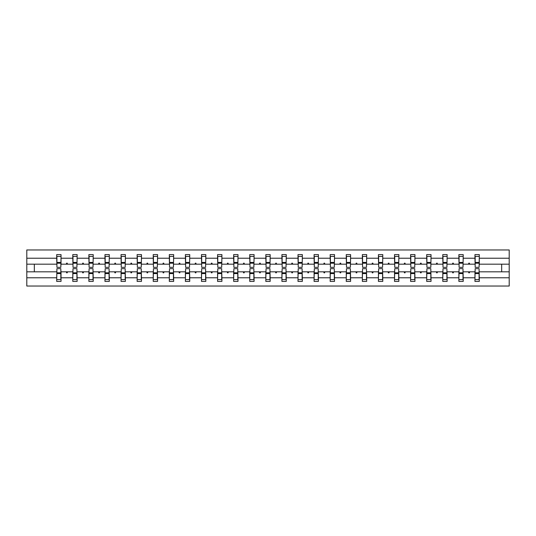 <?xml version="1.0" encoding="UTF-8"?>
<svg xmlns="http://www.w3.org/2000/svg" width="536" height="536" viewBox="0 0 536 536"><rect width="100%" height="100%" fill="white"/><g stroke="black" fill="none" stroke-linecap="round" stroke-linejoin="round"><path stroke-width="0.8" d="M56.91 270.271L56.702 277.769L26.8 277.769L26.8 286.043L509.2 286.043L509.2 277.769L479.298 277.769L479.298 281.407L474.963 281.407L474.963 271.812L468.451 271.812L468.826 272.844L469.342 272.844L469.717 271.812M475.171 270.271L474.963 271.812M509.2 277.769L509.2 264.188L479.298 264.188L479.298 254.593L474.963 254.593L474.963 258.231L463.211 258.231L463.003 265.729M475.171 265.729L474.963 258.231M459.084 270.271L458.876 271.812L452.364 271.812L452.739 272.844L453.255 272.844L453.63 271.812M474.963 277.769L463.211 277.769L463.211 281.407L458.876 281.407L458.876 271.812M463.211 258.231L463.211 254.593L458.876 254.593L458.876 258.231L447.125 258.231L446.917 265.729M459.084 265.729L458.876 258.231M442.997 270.271L442.79 271.812L436.277 271.812L436.652 272.844L437.168 272.844L437.543 271.812M458.876 277.769L447.125 277.769L447.125 281.407L442.79 281.407L442.79 271.812M447.125 258.231L447.125 254.593L442.79 254.593L442.79 258.231L431.031 258.231L430.83 265.729M442.997 265.729L442.79 258.231M426.911 270.271L426.703 271.812L420.19 271.812L420.566 272.844L421.082 272.844L421.457 271.812M442.79 277.769L431.031 277.769L431.031 281.407L426.703 281.407L426.703 271.812M431.031 258.231L431.031 254.593L426.703 254.593L426.703 258.231L414.944 258.231L414.743 265.729M426.911 265.729L426.703 258.231M410.824 270.271L410.616 271.812L404.104 271.812L404.479 272.844L404.995 272.844L405.37 271.812M426.703 277.769L414.944 277.769L414.944 281.407L410.616 281.407L410.616 271.812M414.944 258.231L414.944 254.593L410.616 254.593L410.616 258.231L398.858 258.231L398.657 265.729M410.824 265.729L410.616 258.231M394.737 270.271L394.53 271.812L388.017 271.812L388.392 272.844L388.908 272.844L389.283 271.812M410.616 277.769L398.858 277.769L398.858 281.407L394.53 281.407L394.53 271.812M398.858 258.231L398.858 254.593L394.53 254.593L394.53 258.231L382.771 258.231L382.57 265.729M394.737 265.729L394.53 258.231M378.651 270.271L378.443 271.812L371.93 271.812L372.306 272.844L372.822 272.844L373.197 271.812M394.53 277.769L382.771 277.769L382.771 281.407L378.443 281.407L378.443 271.812M382.771 258.231L382.771 254.593L378.443 254.593L378.443 258.231L366.684 258.231L366.483 265.729M378.651 265.729L378.443 258.231M362.564 270.271L362.356 271.812L355.844 271.812L356.219 272.844L356.735 272.844L357.11 271.812M378.443 277.769L366.684 277.769L366.684 281.407L362.356 281.407L362.356 271.812M366.684 258.231L366.684 254.593L362.356 254.593L362.356 258.231L350.598 258.231L350.397 265.729M362.564 265.729L362.356 258.231M346.477 270.271L346.269 271.812L339.757 271.812L340.132 272.844L340.648 272.844L341.023 271.812M362.356 277.769L350.598 277.769L350.598 281.407L346.269 281.407L346.269 271.812M350.598 258.231L350.598 254.593L346.269 254.593L346.269 258.231L334.511 258.231L334.31 265.729M346.477 265.729L346.269 258.231M330.39 270.271L330.183 271.812L323.67 271.812L324.046 272.844L324.561 272.844L324.937 271.812M346.269 277.769L334.511 277.769L334.511 281.407L330.183 281.407L330.183 271.812M334.511 258.231L334.511 254.593L330.183 254.593L330.183 258.231L318.424 258.231L318.223 265.729M330.39 265.729L330.183 258.231M314.304 270.271L314.096 271.812L307.584 271.812L307.959 272.844L308.475 272.844L308.85 271.812M330.183 277.769L318.424 277.769L318.424 281.407L314.096 281.407L314.096 271.812M318.424 258.231L318.424 254.593L314.096 254.593L314.096 258.231L302.338 258.231L302.13 265.729M314.304 265.729L314.096 258.231M298.217 270.271L298.009 271.812L291.497 271.812L291.872 272.844L292.388 272.844L292.763 271.812M314.096 277.769L302.338 277.769L302.338 281.407L298.009 281.407L298.009 271.812M302.338 258.231L302.338 254.593L298.009 254.593L298.009 258.231L286.251 258.231L286.043 265.729M298.217 265.729L298.009 258.231M282.13 270.271L281.923 271.812L275.41 271.812L275.785 272.844L276.301 272.844L276.677 271.812M298.009 277.769L286.251 277.769L286.251 281.407L281.923 281.407L281.923 271.812M286.251 258.231L286.251 254.593L281.923 254.593L281.923 258.231L270.164 258.231L269.956 265.729M282.13 265.729L281.923 258.231M266.044 270.271L265.836 271.812L259.324 271.812L259.699 272.844L260.215 272.844L260.59 271.812M281.923 277.769L270.164 277.769L270.164 281.407L265.836 281.407L265.836 271.812M270.164 258.231L270.164 254.593L265.836 254.593L265.836 258.231L254.077 258.231L253.87 265.729M266.044 265.729L265.836 258.231M249.957 270.271L249.749 271.812L243.237 271.812L243.612 272.844L244.128 272.844L244.503 271.812M265.836 277.769L254.077 277.769L254.077 281.407L249.749 281.407L249.749 271.812M254.077 258.231L254.077 254.593L249.749 254.593L249.749 258.231L237.991 258.231L237.783 265.729M249.957 265.729L249.749 258.231M233.87 270.271L233.663 271.812L227.15 271.812L227.525 272.844L228.041 272.844L228.416 271.812M249.749 277.769L237.991 277.769L237.991 281.407L233.663 281.407L233.663 271.812M237.991 258.231L237.991 254.593L233.663 254.593L233.663 258.231L221.904 258.231L221.696 265.729M233.87 265.729L233.663 258.231M217.777 270.271L217.576 271.812L211.063 271.812L211.439 272.844L211.955 272.844L212.33 271.812M233.663 277.769L221.904 277.769L221.904 281.407L217.576 281.407L217.576 271.812M221.904 258.231L221.904 254.593L217.576 254.593L217.576 258.231L205.817 258.231L205.61 265.729M217.777 265.729L217.576 258.231M201.69 270.271L201.489 271.812L194.977 271.812L195.352 272.844L195.868 272.844L196.243 271.812M217.576 277.769L205.817 277.769L205.817 281.407L201.489 281.407L201.489 271.812M205.817 258.231L205.817 254.593L201.489 254.593L201.489 258.231L189.731 258.231L189.523 265.729M201.69 265.729L201.489 258.231M185.603 270.271L185.402 271.812L178.89 271.812L179.265 272.844L179.781 272.844L180.156 271.812M201.489 277.769L189.731 277.769L189.731 281.407L185.402 281.407L185.402 271.812M189.731 258.231L189.731 254.593L185.402 254.593L185.402 258.231L173.644 258.231L173.436 265.729M185.603 265.729L185.402 258.231M169.517 270.271L169.316 271.812L162.803 271.812L163.179 272.844L163.694 272.844L164.07 271.812M185.402 277.769L173.644 277.769L173.644 281.407L169.316 281.407L169.316 271.812M173.644 258.231L173.644 254.593L169.316 254.593L169.316 258.231L157.557 258.231L157.35 265.729M169.517 265.729L169.316 258.231M153.43 270.271L153.229 271.812L146.717 271.812L147.092 272.844L147.608 272.844L147.983 271.812M169.316 277.769L157.557 277.769L157.557 281.407L153.229 281.407L153.229 271.812M157.557 258.231L157.557 254.593L153.229 254.593L153.229 258.231L141.471 258.231L141.263 265.729M153.43 265.729L153.229 258.231M137.343 270.271L137.142 271.812L130.63 271.812L131.005 272.844L131.521 272.844L131.896 271.812M153.229 277.769L141.471 277.769L141.471 281.407L137.142 281.407L137.142 271.812M141.471 258.231L141.471 254.593L137.142 254.593L137.142 258.231L125.384 258.231L125.176 265.729M137.343 265.729L137.142 258.231M121.257 270.271L121.056 271.812L114.543 271.812L114.918 272.844L115.434 272.844L115.809 271.812M137.142 277.769L125.384 277.769L125.384 281.407L121.056 281.407L121.056 271.812M125.384 258.231L125.384 254.593L121.056 254.593L121.056 258.231L109.297 258.231L109.089 265.729M121.257 265.729L121.056 258.231M105.17 270.271L104.969 271.812L98.456 271.812L98.832 272.844L99.348 272.844L99.723 271.812M121.056 277.769L109.297 277.769L109.297 281.407L104.969 281.407L104.969 271.812M109.297 258.231L109.297 254.593L104.969 254.593L104.969 258.231L93.21 258.231L93.003 265.729M105.17 265.729L104.969 258.231M89.083 270.271L88.876 271.812L82.37 271.812L82.745 272.844L83.261 272.844L83.636 271.812M104.969 277.769L93.21 277.769L93.21 281.407L88.876 281.407L88.876 271.812M93.21 258.231L93.21 254.593L88.876 254.593L88.876 258.231L77.124 258.231L76.916 265.729M89.083 265.729L88.876 258.231M72.997 270.271L72.789 271.812L66.283 271.812L66.658 272.844L67.174 272.844L67.549 271.812M88.876 277.769L77.124 277.769L77.124 281.407L72.789 281.407L72.789 271.812M77.124 258.231L77.124 254.593L72.789 254.593L72.789 258.231L61.037 258.231L61.037 254.593L56.702 254.593L56.702 258.231L26.8 258.231L26.8 249.957L509.2 249.957L509.2 258.231L479.298 258.231M72.997 265.729L72.789 258.231M56.702 277.769L56.702 281.407L61.037 281.407L61.037 271.812L66.283 271.812M56.91 265.729L56.702 258.231M479.09 270.271L479.298 277.769M479.298 264.188L479.09 265.729M463.003 270.271L463.211 277.769M446.917 270.271L447.125 277.769M430.83 270.271L431.031 277.769M414.743 270.271L414.944 277.769M398.657 270.271L398.858 277.769M382.57 270.271L382.771 277.769M366.483 270.271L366.684 277.769M350.397 270.271L350.598 277.769M334.31 270.271L334.511 277.769M318.223 270.271L318.424 277.769M302.13 270.271L302.338 277.769M286.043 270.271L286.251 277.769M269.956 270.271L270.164 277.769M253.87 270.271L254.077 277.769M237.783 270.271L237.991 277.769M221.696 270.271L221.904 277.769M205.61 270.271L205.817 277.769M189.523 270.271L189.731 277.769M173.436 270.271L173.644 277.769M157.35 270.271L157.557 277.769M141.263 270.271L141.471 277.769M125.176 270.271L125.384 277.769M109.089 270.271L109.297 277.769M93.003 270.271L93.21 277.769M76.916 270.271L77.124 277.769M72.789 277.769L61.037 277.769M468.451 271.812L463.211 271.812M474.963 264.188L469.717 264.188L469.342 263.156L468.826 263.156L468.451 264.188L463.211 264.188M468.451 264.188L469.717 264.188M452.364 271.812L447.125 271.812M458.876 264.188L453.63 264.188L453.255 263.156L452.739 263.156L452.364 264.188L447.125 264.188M452.364 264.188L453.63 264.188M436.277 271.812L431.031 271.812M442.79 264.188L437.543 264.188L437.168 263.156L436.652 263.156L436.277 264.188L431.031 264.188M436.277 264.188L437.543 264.188M420.19 271.812L414.944 271.812M426.703 264.188L421.457 264.188L421.082 263.156L420.566 263.156L420.19 264.188L414.944 264.188M420.19 264.188L421.457 264.188M404.104 271.812L398.858 271.812M410.616 264.188L405.37 264.188L404.995 263.156L404.479 263.156L404.104 264.188L398.858 264.188M404.104 264.188L405.37 264.188M388.017 271.812L382.771 271.812M394.53 264.188L389.283 264.188L388.908 263.156L388.392 263.156L388.017 264.188L382.771 264.188M388.017 264.188L389.283 264.188M371.93 271.812L366.684 271.812M378.443 264.188L373.197 264.188L372.822 263.156L372.306 263.156L371.93 264.188L366.684 264.188M371.93 264.188L373.197 264.188M355.844 271.812L350.598 271.812M362.356 264.188L357.11 264.188L356.735 263.156L356.219 263.156L355.844 264.188L350.598 264.188M355.844 264.188L357.11 264.188M339.757 271.812L334.511 271.812M346.269 264.188L341.023 264.188L340.648 263.156L340.132 263.156L339.757 264.188L334.511 264.188M339.757 264.188L341.023 264.188M323.67 271.812L318.424 271.812M330.183 264.188L324.937 264.188L324.561 263.156L324.046 263.156L323.67 264.188L318.424 264.188M323.67 264.188L324.937 264.188M307.584 271.812L302.338 271.812M314.096 264.188L308.85 264.188L308.475 263.156L307.959 263.156L307.584 264.188L302.338 264.188M307.584 264.188L308.85 264.188M291.497 271.812L286.251 271.812M298.009 264.188L292.763 264.188L292.388 263.156L291.872 263.156L291.497 264.188L286.251 264.188M291.497 264.188L292.763 264.188M275.41 271.812L270.164 271.812M281.923 264.188L276.677 264.188L276.301 263.156L275.785 263.156L275.41 264.188L270.164 264.188M275.41 264.188L276.677 264.188M259.324 271.812L254.077 271.812M265.836 264.188L260.59 264.188L260.215 263.156L259.699 263.156L259.324 264.188L254.077 264.188M259.324 264.188L260.59 264.188M243.237 271.812L237.991 271.812M249.749 264.188L244.503 264.188L244.128 263.156L243.612 263.156L243.237 264.188L237.991 264.188M243.237 264.188L244.503 264.188M227.15 271.812L221.904 271.812M233.663 264.188L228.416 264.188L228.041 263.156L227.525 263.156L227.15 264.188L221.904 264.188M227.15 264.188L228.416 264.188M211.063 271.812L205.817 271.812M217.576 264.188L212.33 264.188L211.955 263.156L211.439 263.156L211.063 264.188L205.817 264.188M211.063 264.188L212.33 264.188M194.977 271.812L189.731 271.812M201.489 264.188L196.243 264.188L195.868 263.156L195.352 263.156L194.977 264.188L189.731 264.188M194.977 264.188L196.243 264.188M178.89 271.812L173.644 271.812M185.402 264.188L180.156 264.188L179.781 263.156L179.265 263.156L178.89 264.188L173.644 264.188M178.89 264.188L180.156 264.188M162.803 271.812L157.557 271.812M169.316 264.188L164.07 264.188L163.694 263.156L163.179 263.156L162.803 264.188L157.557 264.188M162.803 264.188L164.07 264.188M146.717 271.812L141.471 271.812M153.229 264.188L147.983 264.188L147.608 263.156L147.092 263.156L146.717 264.188L141.471 264.188M146.717 264.188L147.983 264.188M130.63 271.812L125.384 271.812M137.142 264.188L131.896 264.188L131.521 263.156L131.005 263.156L130.63 264.188L125.384 264.188M130.63 264.188L131.896 264.188M114.543 271.812L109.297 271.812M121.056 264.188L115.809 264.188L115.434 263.156L114.918 263.156L114.543 264.188L109.297 264.188M114.543 264.188L115.809 264.188M98.456 271.812L93.21 271.812M104.969 264.188L99.723 264.188L99.348 263.156L98.832 263.156L98.456 264.188L93.21 264.188M98.456 264.188L99.723 264.188M82.37 271.812L77.124 271.812M88.876 264.188L83.636 264.188L83.261 263.156L82.745 263.156L82.37 264.188L77.124 264.188M82.37 264.188L83.636 264.188M72.789 264.188L67.549 264.188L67.174 263.156L66.658 263.156L66.283 264.188L61.037 264.188L61.037 258.231M66.283 264.188L67.549 264.188M60.829 270.271L61.037 271.812M61.037 264.188L60.829 265.729M56.702 271.812L26.8 271.812L26.8 258.231M26.8 277.769L26.8 271.812M56.702 264.188L26.8 264.188M509.2 264.188L509.2 258.231M34.331 271.812L34.331 264.188M501.669 264.188L501.669 271.812L479.298 271.812M509.2 271.812L501.669 271.812M56.91 263.203L56.91 256.396L61.037 256.396L60.829 267.33L56.91 267.33L56.91 263.203L60.829 263.203M60.829 272.797L60.829 279.604L56.702 279.604L56.91 268.67L60.829 268.67L60.829 272.797L56.91 272.797M72.997 263.203L72.997 256.396L77.124 256.396L76.916 267.33L72.997 267.33L72.997 263.203L76.916 263.203M76.916 272.797L76.916 279.604L72.789 279.604L72.997 268.67L76.916 268.67L76.916 272.797L72.997 272.797M89.083 263.203L89.083 256.396L93.21 256.396L93.003 267.33L89.083 267.33L89.083 263.203L93.003 263.203M93.003 272.797L93.003 279.604L88.876 279.604L89.083 268.67L93.003 268.67L93.003 272.797L89.083 272.797M105.17 263.203L105.17 256.396L109.297 256.396L109.089 267.33L105.17 267.33L105.17 263.203L109.089 263.203M109.089 272.797L109.089 279.604L104.969 279.604L105.17 268.67L109.089 268.67L109.089 272.797L105.17 272.797M121.257 263.203L121.257 256.396L125.384 256.396L125.176 267.33L121.257 267.33L121.257 263.203L125.176 263.203M125.176 272.797L125.176 279.604L121.056 279.604L121.257 268.67L125.176 268.67L125.176 272.797L121.257 272.797M137.343 263.203L137.343 256.396L141.471 256.396L141.263 267.33L137.343 267.33L137.343 263.203L141.263 263.203M141.263 272.797L141.263 279.604L137.142 279.604L137.343 268.67L141.263 268.67L141.263 272.797L137.343 272.797M153.43 263.203L153.43 256.396L157.557 256.396L157.35 267.33L153.43 267.33L153.43 263.203L157.35 263.203M157.35 272.797L157.35 279.604L153.229 279.604L153.43 268.67L157.35 268.67L157.35 272.797L153.43 272.797M169.517 263.203L169.517 256.396L173.644 256.396L173.436 267.33L169.517 267.33L169.517 263.203L173.436 263.203M173.436 272.797L173.436 279.604L169.316 279.604L169.517 268.67L173.436 268.67L173.436 272.797L169.517 272.797M185.603 263.203L185.603 256.396L189.731 256.396L189.523 267.33L185.603 267.33L185.603 263.203L189.523 263.203M189.523 272.797L189.523 279.604L185.402 279.604L185.603 268.67L189.523 268.67L189.523 272.797L185.603 272.797M201.69 263.203L201.69 256.396L205.817 256.396L205.61 267.33L201.69 267.33L201.69 263.203L205.61 263.203M205.61 272.797L205.61 279.604L201.489 279.604L201.69 268.67L205.61 268.67L205.61 272.797L201.69 272.797M217.777 263.203L217.777 256.396L221.904 256.396L221.696 267.33L217.777 267.33L217.777 263.203L221.696 263.203M221.696 272.797L221.696 279.604L217.576 279.604L217.777 268.67L221.696 268.67L221.696 272.797L217.777 272.797M233.87 263.203L233.87 256.396L237.991 256.396L237.783 267.33L233.87 267.33L233.87 263.203L237.783 263.203M237.783 272.797L237.783 279.604L233.663 279.604L233.87 268.67L237.783 268.67L237.783 272.797L233.87 272.797M249.957 263.203L249.957 256.396L254.077 256.396L253.87 267.33L249.957 267.33L249.957 263.203L253.87 263.203M253.87 272.797L253.87 279.604L249.749 279.604L249.957 268.67L253.87 268.67L253.87 272.797L249.957 272.797M266.044 263.203L266.044 256.396L270.164 256.396L269.956 267.33L266.044 267.33L266.044 263.203L269.956 263.203M269.956 272.797L269.956 279.604L265.836 279.604L266.044 268.67L269.956 268.67L269.956 272.797L266.044 272.797M282.13 263.203L282.13 256.396L286.251 256.396L286.043 267.33L282.13 267.33L282.13 263.203L286.043 263.203M286.043 272.797L286.043 279.604L281.923 279.604L282.13 268.67L286.043 268.67L286.043 272.797L282.13 272.797M298.217 263.203L298.217 256.396L302.338 256.396L302.13 267.33L298.217 267.33L298.217 263.203L302.13 263.203M302.13 272.797L302.13 279.604L298.009 279.604L298.217 268.67L302.13 268.67L302.13 272.797L298.217 272.797M314.304 263.203L314.304 256.396L318.424 256.396L318.223 267.33L314.304 267.33L314.304 263.203L318.223 263.203M318.223 272.797L318.223 279.604L314.096 279.604L314.304 268.67L318.223 268.67L318.223 272.797L314.304 272.797M330.39 263.203L330.39 256.396L334.511 256.396L334.31 267.33L330.39 267.33L330.39 263.203L334.31 263.203M334.31 272.797L334.31 279.604L330.183 279.604L330.39 268.67L334.31 268.67L334.31 272.797L330.39 272.797M346.477 263.203L346.477 256.396L350.598 256.396L350.397 267.33L346.477 267.33L346.477 263.203L350.397 263.203M350.397 272.797L350.397 279.604L346.269 279.604L346.477 268.67L350.397 268.67L350.397 272.797L346.477 272.797M362.564 263.203L362.564 256.396L366.684 256.396L366.483 267.33L362.564 267.33L362.564 263.203L366.483 263.203M366.483 272.797L366.483 279.604L362.356 279.604L362.564 268.67L366.483 268.67L366.483 272.797L362.564 272.797M378.651 263.203L378.651 256.396L382.771 256.396L382.57 267.33L378.651 267.33L378.651 263.203L382.57 263.203M382.57 272.797L382.57 279.604L378.443 279.604L378.651 268.67L382.57 268.67L382.57 272.797L378.651 272.797M394.737 263.203L394.737 256.396L398.858 256.396L398.657 267.33L394.737 267.33L394.737 263.203L398.657 263.203M398.657 272.797L398.657 279.604L394.53 279.604L394.737 268.67L398.657 268.67L398.657 272.797L394.737 272.797M410.824 263.203L410.824 256.396L414.944 256.396L414.743 267.33L410.824 267.33L410.824 263.203L414.743 263.203M414.743 272.797L414.743 279.604L410.616 279.604L410.824 268.67L414.743 268.67L414.743 272.797L410.824 272.797M426.911 263.203L426.911 256.396L431.031 256.396L430.83 267.33L426.911 267.33L426.911 263.203L430.83 263.203M430.83 272.797L430.83 279.604L426.703 279.604L426.911 268.67L430.83 268.67L430.83 272.797L426.911 272.797M442.997 263.203L442.997 256.396L447.125 256.396L446.917 267.33L442.997 267.33L442.997 263.203L446.917 263.203M446.917 272.797L446.917 279.604L442.79 279.604L442.997 268.67L446.917 268.67L446.917 272.797L442.997 272.797M459.084 263.203L459.084 256.396L463.211 256.396L463.003 267.33L459.084 267.33L459.084 263.203L463.003 263.203M463.003 272.797L463.003 279.604L458.876 279.604L459.084 268.67L463.003 268.67L463.003 272.797L459.084 272.797M475.171 263.203L475.171 256.396L479.298 256.396L479.09 267.33L475.171 267.33L475.171 263.203L479.09 263.203M479.09 272.797L479.09 279.604L474.963 279.604L475.171 268.67L479.09 268.67L479.09 272.797L475.171 272.797M60.829 273.414L56.91 273.414M56.91 262.586L60.829 262.586M72.997 262.586L76.916 262.586M89.083 262.586L93.003 262.586M105.17 262.586L109.089 262.586M121.257 262.586L125.176 262.586M76.916 273.414L72.997 273.414M93.003 273.414L89.083 273.414M109.089 273.414L105.17 273.414M125.176 273.414L121.257 273.414M137.343 262.586L141.263 262.586M141.263 273.414L137.343 273.414M153.43 262.586L157.35 262.586M157.35 273.414L153.43 273.414M169.517 262.586L173.436 262.586M173.436 273.414L169.517 273.414M185.603 262.586L189.523 262.586M189.523 273.414L185.603 273.414M201.69 262.586L205.61 262.586M205.61 273.414L201.69 273.414M217.777 262.586L221.696 262.586M221.696 273.414L217.777 273.414M233.87 262.586L237.783 262.586M237.783 273.414L233.87 273.414M249.957 262.586L253.87 262.586M253.87 273.414L249.957 273.414M266.044 262.586L269.956 262.586M269.956 273.414L266.044 273.414M282.13 262.586L286.043 262.586M286.043 273.414L282.13 273.414M298.217 262.586L302.13 262.586M302.13 273.414L298.217 273.414M314.304 262.586L318.223 262.586M318.223 273.414L314.304 273.414M330.39 262.586L334.31 262.586M334.31 273.414L330.39 273.414M346.477 262.586L350.397 262.586M350.397 273.414L346.477 273.414M362.564 262.586L366.483 262.586M366.483 273.414L362.564 273.414M378.651 262.586L382.57 262.586M382.57 273.414L378.651 273.414M394.737 262.586L398.657 262.586M398.657 273.414L394.737 273.414M410.824 262.586L414.743 262.586M414.743 273.414L410.824 273.414M426.911 262.586L430.83 262.586M430.83 273.414L426.911 273.414M442.997 262.586L446.917 262.586M446.917 273.414L442.997 273.414M459.084 262.586L463.003 262.586M463.003 273.414L459.084 273.414M475.171 262.586L479.09 262.586M479.09 273.414L475.171 273.414M60.829 273.568L56.91 273.568M56.91 262.432L60.829 262.432M72.997 262.432L76.916 262.432M89.083 262.432L93.003 262.432M105.17 262.432L109.089 262.432M121.257 262.432L125.176 262.432M76.916 273.568L72.997 273.568M93.003 273.568L89.083 273.568M109.089 273.568L105.17 273.568M125.176 273.568L121.257 273.568M137.343 262.432L141.263 262.432M141.263 273.568L137.343 273.568M153.43 262.432L157.35 262.432M157.35 273.568L153.43 273.568M169.517 262.432L173.436 262.432M173.436 273.568L169.517 273.568M185.603 262.432L189.523 262.432M189.523 273.568L185.603 273.568M201.69 262.432L205.61 262.432M205.61 273.568L201.69 273.568M217.777 262.432L221.696 262.432M221.696 273.568L217.777 273.568M233.87 262.432L237.783 262.432M237.783 273.568L233.87 273.568M249.957 262.432L253.87 262.432M253.87 273.568L249.957 273.568M266.044 262.432L269.956 262.432M269.956 273.568L266.044 273.568M282.13 262.432L286.043 262.432M286.043 273.568L282.13 273.568M298.217 262.432L302.13 262.432M302.13 273.568L298.217 273.568M314.304 262.432L318.223 262.432M318.223 273.568L314.304 273.568M330.39 262.432L334.31 262.432M334.31 273.568L330.39 273.568M346.477 262.432L350.397 262.432M350.397 273.568L346.477 273.568M362.564 262.432L366.483 262.432M366.483 273.568L362.564 273.568M378.651 262.432L382.57 262.432M382.57 273.568L378.651 273.568M394.737 262.432L398.657 262.432M398.657 273.568L394.737 273.568M410.824 262.432L414.743 262.432M414.743 273.568L410.824 273.568M426.911 262.432L430.83 262.432M430.83 273.568L426.911 273.568M442.997 262.432L446.917 262.432M446.917 273.568L442.997 273.568M459.084 262.432L463.003 262.432M463.003 273.568L459.084 273.568M475.171 262.432L479.09 262.432M479.09 273.568L475.171 273.568"/></g></svg>
